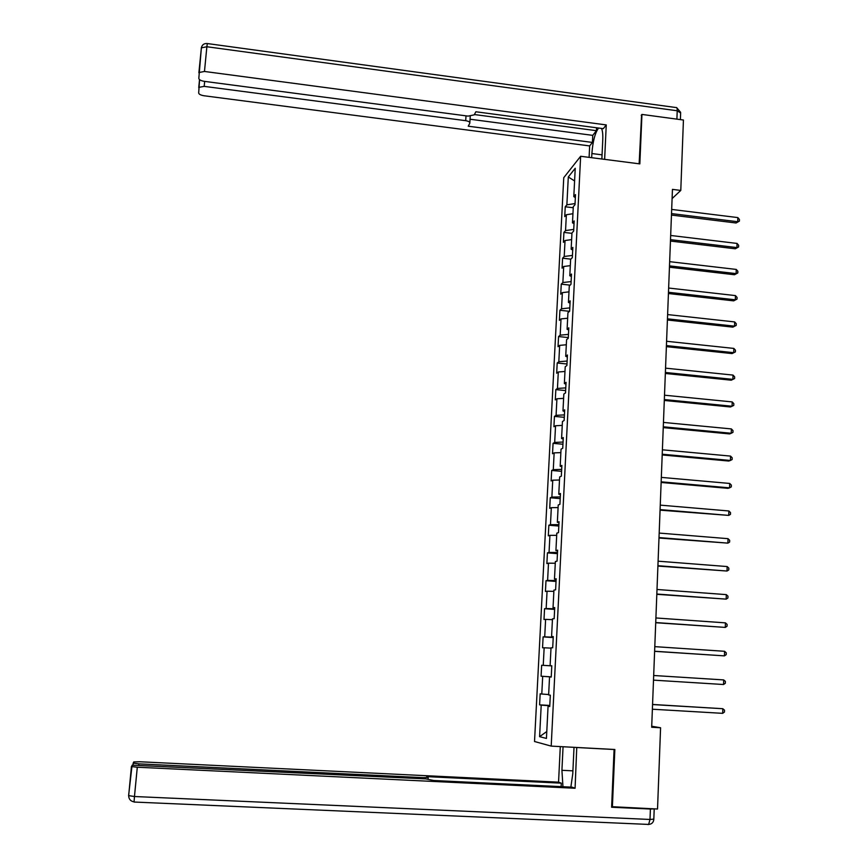 <?xml version="1.0" encoding="UTF-8"?>
<svg xmlns="http://www.w3.org/2000/svg" width="868" height="868" viewBox="0 0 868 868"><rect width="100%" height="100%" fill="white"/><g stroke="black" fill="none" stroke-linecap="round" stroke-linejoin="round"><path stroke-width="1.3" d="M563.755 177.69L534.525 741.511L551.202 746.111L580.638 156.273L563.755 177.69M549.759 706.281L548.066 706.248L549.748 706.53L550.323 695.17L548.63 694.942L549.542 676.921L551.234 677.062L549.542 676.921M548.066 706.248L546.439 738.429L539.592 736.672L541.209 705.109L539.603 704.849L549.802 705.445M551.234 677.062L551.798 665.778L550.106 665.691L551.017 647.788L552.699 647.788L553.263 636.58L551.581 636.635L552.471 618.851L554.164 618.71L554.728 607.578L553.035 607.763L553.925 590.099L555.618 589.828L556.171 578.772L554.478 579.097L555.368 561.542L557.061 561.14L557.614 550.149L555.921 550.605L556.8 533.169L558.493 532.637L559.046 521.722L557.354 522.308L558.222 504.981L559.925 504.319L560.468 493.48L558.775 494.185L559.643 476.977L561.336 476.196L561.878 465.422L560.185 466.257L561.043 449.157L562.746 448.246L563.278 437.548L561.585 438.503L562.442 421.522L564.135 420.481L564.677 409.848L562.974 410.933L563.831 394.061L565.524 392.9L566.055 382.332L564.363 383.548L565.209 366.773L566.902 365.493L567.433 355.001L565.73 356.325L566.576 339.659L568.269 338.26L568.8 327.833L567.097 329.287L567.932 312.73L569.636 311.211L570.157 300.849L568.453 302.411L569.289 285.963L570.981 284.324L571.502 274.038L569.799 275.709L570.634 259.369L572.327 257.622L572.847 247.391L571.144 249.181L571.969 232.939L573.661 231.083L574.171 220.917L572.479 222.826L573.292 206.682L574.996 204.707L575.495 194.606L573.802 196.624L575.234 168.273L568.301 176.974L566.869 204.837L565.242 206.768L564.732 216.609L566.359 214.721L565.545 230.584L563.918 232.407L563.408 242.302L565.035 240.523L564.222 256.483L562.594 258.197L562.084 268.158L563.701 266.487L562.876 282.545L561.26 284.151L560.739 294.176L562.366 292.614L561.542 308.78L559.914 310.267L559.393 320.357L561.021 318.903L560.185 335.167L558.558 336.556L558.037 346.701L559.665 345.366L558.818 361.728L557.202 362.998L556.67 373.207L558.298 371.992L557.451 388.452L555.835 389.613L555.303 399.888L556.92 398.781L556.073 415.349L554.446 416.39L553.914 426.731L555.542 425.743L554.685 442.42L553.068 443.342L552.525 453.747L554.142 452.879L553.285 469.664L551.668 470.467L551.126 480.937L552.742 480.188L551.874 497.082L550.258 497.755L549.715 508.301L551.332 507.671L550.464 524.673L548.847 525.227L548.305 535.838L549.921 535.328L549.043 552.439L547.426 552.873L546.873 563.56L548.489 563.169L547.61 580.388L545.994 580.703L545.44 591.444L547.057 591.195L546.167 608.522L544.551 608.707L543.997 619.524L545.603 619.394L544.713 636.841L543.108 636.884L542.543 647.778L544.149 647.778L543.249 665.344L541.643 665.257L541.079 676.215L542.684 676.356L541.784 694.031L540.167 693.814L539.603 704.849M672.103 198.577L680.783 190.428L672.45 189.376L651.684 727.254L660.581 727.753L651.727 726.234M541.784 694.031L548.652 694.541M542.684 676.356L551.234 676.921M551.798 665.81L550.106 665.691M543.249 665.344L551.798 665.865M544.149 647.778L550.996 648.136M553.252 636.808L551.581 636.635M544.713 636.841L553.231 637.242M545.603 619.394L552.439 619.665M554.706 607.991L553.035 607.763M546.167 608.522L554.663 608.815M547.057 591.195L553.86 591.368M556.149 579.368L554.478 579.097M547.61 580.388L556.084 580.573M548.489 563.169L555.281 563.256M557.571 550.941L555.921 550.605M549.043 552.439L557.495 552.504M549.921 535.328L556.692 535.328M558.992 522.688L557.354 522.308M550.464 524.673L558.894 524.63M551.332 507.671L558.091 507.585M560.403 494.63L558.775 494.185M551.874 497.082L560.294 496.919M552.742 480.188L559.491 480.004M561.813 466.745L560.185 466.257M553.285 469.664L561.672 469.404M554.142 452.879L560.869 452.619M563.202 439.045L561.585 438.503M554.685 442.42L563.05 442.051M555.542 425.743L562.247 425.396M564.591 411.519L562.974 410.933M556.073 415.349L564.417 414.882M556.92 398.781L563.614 398.347M565.969 384.177L564.363 383.548M557.451 388.452L565.773 387.877M558.298 371.992L564.97 371.471M567.336 357.008L565.73 356.325M558.818 361.728L567.13 361.045M559.665 345.366L566.316 344.77M568.692 330.014L567.097 329.287M560.185 335.167L568.464 334.386M561.021 318.903L567.661 318.231M570.037 303.192L568.453 302.411M561.542 308.78L569.799 307.89M562.366 292.614L568.985 291.854M571.383 276.534L569.799 275.709M562.876 282.545L571.122 281.568M563.701 266.487L570.309 265.651M572.706 250.06L571.144 249.181M564.222 256.483L572.446 255.409M565.035 240.523L571.621 239.611M574.03 223.738L572.479 222.826M565.545 230.584L573.748 229.402M566.359 214.721L572.934 213.734M575.354 197.589L573.802 196.624M566.869 204.837L575.05 203.568M568.301 176.974L574.583 180.956M580.638 156.273L639.835 163.889L641.951 114.424L641.213 115.303M641.951 114.424L683.431 120.023L680.783 190.428M611.647 806.676L657.532 809.019L660.581 727.753M612.385 806.958L614.837 749.496L551.202 746.111M539.592 736.672L546.786 731.518M541.209 705.109L549.78 705.793M565.242 206.768L573.238 207.745M563.918 232.407L571.947 233.351M562.594 258.197L570.84 259.152M561.26 284.151L570.135 285.149M559.914 310.267L569.516 311.319M558.558 336.556L568.312 337.576M557.202 362.998L566.978 363.996M555.835 389.613L565.643 390.578M554.446 416.39L564.298 417.324M553.068 443.342L562.941 444.242M551.668 470.467L561.574 471.335M550.258 497.755L560.207 498.601M548.847 525.227L558.829 526.041M547.426 552.873L557.44 553.654M545.994 580.703L556.041 581.441M544.551 608.707L554.63 609.412M543.108 636.884L553.22 637.568M541.079 676.215L551.245 676.845M541.643 665.257L551.788 665.897M671.463 215.069L736.086 222.989L737.713 221.72L671.517 213.593M737.843 217.586L739.428 219.474L739.384 221.123L737.713 221.72L737.843 217.586L671.68 209.427M739.384 221.123L736.086 222.989M591.672 157.694L591.878 153.538C592.811 141.376 595.057 132.88 598.584 128.03M601.86 159.007L602.761 140.052C602.989 134.431 602.566 130.558 601.481 128.421M604.638 159.365L606.255 124.916L603.303 128.659L475.859 111.766L474.232 114.847L468.069 116.117L204.284 81.342C200.964 80.767 199.141 79.813 198.815 78.456L201.376 47.849L206.866 46.742L204.479 71.458L198.989 72.511M596.555 127.759L596.414 130.677L592.757 135.365L592.41 142.428L589.654 145.922L204.013 95.751C200.768 95.198 198.989 94.287 198.674 93.006L199.586 79.661M589.101 157.368L589.654 145.922M606.255 124.916L204.479 71.458M204.674 81.386L204.186 86.366L465.704 120.685C468.698 121.205 470.065 122.052 469.805 123.234L468.232 126.207L592.41 142.428M204.186 86.366L198.837 87.364M641.593 114.847L639.141 163.802M474.395 114.543L596.414 130.677M470.065 119.231L592.757 135.365M576.753 747.467L575.083 788.252L137.296 767.225L134.464 796.52L650.002 819.457L650.403 809.03L611.615 807.251L614.088 749.507L577.003 747.532M574.019 747.326L572.761 773.909L570.862 787.102M572.913 770.849L561.921 770.296L562.952 786.723M561.921 770.296L563.061 746.74M560.294 746.588L558.558 782.155L561.292 783.164L426.741 776.621L428.174 777.413L423.562 777.663L138.858 763.862L138.75 765.023M561.129 786.636L561.292 783.164M131.437 766.433L128.659 795.75C128.833 799.211 130.634 801.251 134.063 801.869L134.464 796.52L128.594 795.63L132.088 765.185L425.721 778.878L433.74 780.506L572.131 787.168L575.083 788.252M558.558 782.155L139.846 761.757L133.78 761.93L133.173 763.113L138.858 763.862M131.502 766.542L137.296 767.225M650.403 809.03L654.255 808.878M670.454 241.054L735.294 248.791L736.921 247.586L670.508 239.655M737.051 243.431L738.646 245.297L738.592 246.957L736.921 247.586L737.051 243.431L670.671 235.467M738.592 246.957L735.294 248.791M669.445 267.203L734.491 274.744L736.129 273.615L669.499 265.879M736.259 269.427L737.854 271.272L737.8 272.943L736.129 273.615L736.259 269.427L669.662 261.669M737.8 272.943L734.491 274.744M668.436 293.525L733.688 300.86L735.326 299.807L668.479 292.277M735.456 295.597L737.062 297.42L737.008 299.102L735.326 299.807L735.456 295.597L668.642 288.035M737.008 299.102L733.688 300.86M667.405 319.999L732.874 327.138L734.523 326.162L667.449 318.838M734.654 321.919L736.259 323.721L736.205 325.413L734.523 326.162L734.654 321.919L667.622 314.574M736.205 325.413L732.874 327.138M666.385 346.647L732.06 353.58L733.71 352.679L666.418 345.572M733.84 348.415L735.456 350.195L735.402 351.898L733.71 352.679L733.84 348.415L666.591 341.276M735.402 351.898L732.06 353.58M665.344 373.468L731.247 380.195L732.896 379.37L665.387 372.47M733.026 375.084L734.643 376.842L734.588 378.556L732.896 379.37L733.026 375.084L665.55 368.151M734.588 378.556L731.247 380.195M664.302 400.452L730.422 406.973L732.071 406.235L664.335 399.551M732.201 401.917L733.829 403.653L733.775 405.378L732.071 406.235L732.201 401.917L664.508 395.2M663.25 427.62L729.587 433.924L731.247 433.262L663.282 426.796M731.377 428.922L733.004 430.626L732.961 432.362L731.247 433.262L731.377 428.922L663.456 422.423M662.197 454.951L728.751 461.038L730.411 460.463L662.23 454.224M730.541 456.091L732.18 457.783L732.136 459.53L730.411 460.463L730.541 456.091L662.392 449.808M661.134 482.467L727.916 488.337L729.576 487.849L661.156 481.816M729.706 483.443L731.355 485.103L731.301 486.861L729.576 487.849L729.706 483.443L661.329 477.389M660.071 510.156L728.729 515.397L660.092 509.603M728.86 510.97L730.52 512.608L730.465 514.377L728.729 515.397L728.86 510.97L660.255 505.133M658.986 538.019L727.883 543.129L659.007 537.563M728.013 538.67L729.673 540.287L729.619 542.066L727.883 543.129L728.013 538.67L659.181 533.071M657.911 566.077L727.026 571.035L657.922 565.708M727.167 566.554L728.827 568.149L728.773 569.94L727.026 571.035L727.167 566.554L658.096 561.184M656.816 594.309L726.169 599.137L656.826 594.038M726.299 594.623L727.981 596.186L727.916 597.987L726.169 599.137L726.299 594.623L657 589.48M655.72 622.725L725.301 627.412L655.731 622.551M725.442 622.866L727.113 624.407L727.058 626.219L725.301 627.412L725.442 622.866L655.904 617.962M654.613 651.336L724.433 655.872L654.613 651.25M724.574 651.293L726.256 652.812L726.201 654.635L724.433 655.872L724.574 651.293L654.798 646.638M653.68 675.499L723.695 679.915L723.554 684.516L653.506 680.143M723.695 679.915L725.388 681.402L725.333 683.235L723.554 684.516M652.562 704.556L722.816 708.711L722.675 713.344L652.378 709.221M652.562 704.458L722.816 708.711L724.509 710.176L724.455 712.031L722.675 713.344M198.739 87.614L199.521 79.617M198.881 72.771L201.376 47.849C202.081 44.735 204.034 43.302 207.246 43.541M676.899 119.144L677.224 110.768L206.866 46.742L207.311 43.552L675.977 107.534C676.845 107.198 677.257 108.272 677.224 110.768L680.642 113.014L680.393 119.61M465.704 120.685L466.007 115.845M602.056 154.851L591.878 153.538M201.506 47.176L201.267 48.282M132.988 764.99L133.162 763.135M423.486 778.77L423.562 777.663M654.212 808.9L653.821 819.132L650.002 819.457L648.646 824.426L134.117 802.043M653.821 819.294C653.506 822.441 651.781 824.155 648.646 824.426L647.995 824.557M680.642 112.352L676.704 107.654M469.848 122.616L470.25 116.225M428.087 779.03L428.174 777.565M133.227 763.2L133.054 764.979"/></g></svg>
